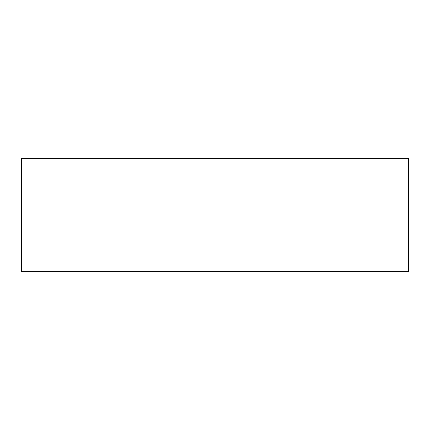 <?xml version="1.0" encoding="UTF-8"?>
<svg xmlns="http://www.w3.org/2000/svg" width="430" height="430" viewBox="0 0 430 430"><rect width="100%" height="100%" fill="white"/><g stroke="black" fill="none" stroke-linecap="round" stroke-linejoin="round"><path stroke-width="0.64" d="M408.5 158.278L21.5 158.278L21.5 271.722L408.5 271.722L408.5 158.278L408.5 271.722L21.5 271.722L21.5 158.278L408.5 158.278"/></g></svg>
